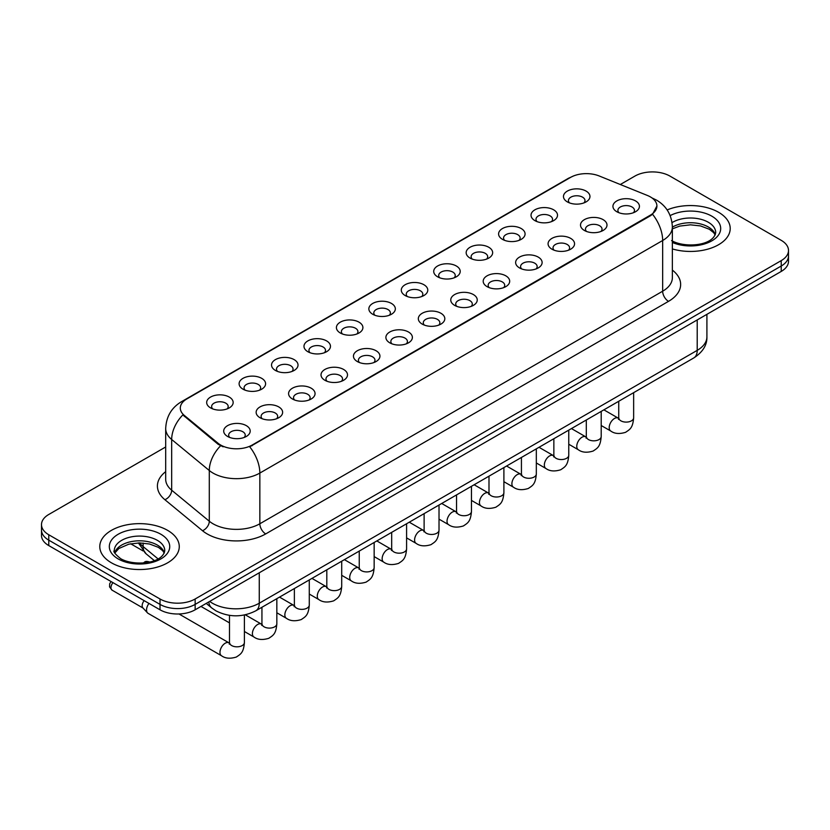 <?xml version="1.0" encoding="UTF-8"?>
<svg xmlns="http://www.w3.org/2000/svg" width="830" height="830" viewBox="0 0 830 830"><rect width="100%" height="100%" fill="white"/><g stroke="black" fill="none" stroke-linecap="round" stroke-linejoin="round"><path stroke-width="1.25" d="M534.904 220.624L534.904 220.624A13.249 7.646 180 0 1 534.904 209.814A13.249 7.646 180 0 1 553.641 209.814A13.249 7.646 180 0 1 553.641 220.624A13.249 7.646 180 0 1 534.904 220.624M551.473 221.641A8.279 4.783 0 0 0 552.552 219.276A8.279 4.783 0 0 0 550.134 215.893A8.279 4.783 0 0 0 541.108 214.856A8.279 4.783 0 0 0 535.993 219.276A8.279 4.783 0 0 0 537.083 221.641M502.472 239.351L502.472 239.351A13.249 7.646 180 0 1 502.472 228.541A13.249 7.646 180 0 1 521.209 228.541A13.249 7.646 180 0 1 521.209 239.351A13.249 7.646 180 0 1 502.472 239.351M519.03 240.368A8.279 4.783 0 0 0 520.12 238.003A8.279 4.783 0 0 0 517.692 234.62A8.279 4.783 0 0 0 508.676 233.583A8.279 4.783 0 0 0 503.561 238.003A8.279 4.783 0 0 0 504.65 240.368M470.039 258.078L470.039 258.078A13.249 7.646 180 0 1 470.039 247.267A13.249 7.646 180 0 1 488.777 247.267A13.249 7.646 180 0 1 488.777 258.078A13.249 7.646 180 0 1 470.039 258.078M486.598 259.095A8.279 4.783 0 0 0 487.687 256.729A8.279 4.783 0 0 0 485.26 253.347A8.279 4.783 0 0 0 476.233 252.31A8.279 4.783 0 0 0 471.129 256.729A8.279 4.783 0 0 0 472.208 259.095M437.597 276.805L437.597 276.805A13.249 7.646 180 0 1 437.597 265.994A13.249 7.646 180 0 1 456.334 265.994A13.249 7.646 180 0 1 456.334 276.805A13.249 7.646 180 0 1 437.597 276.805M454.166 277.822A8.279 4.783 0 0 0 455.245 275.456A8.279 4.783 0 0 0 452.827 272.074A8.279 4.783 0 0 0 443.801 271.037A8.279 4.783 0 0 0 438.686 275.456A8.279 4.783 0 0 0 439.776 277.822M405.165 295.532L405.165 295.532A13.249 7.646 180 0 1 405.165 284.721A13.249 7.646 180 0 1 423.902 284.721A13.249 7.646 180 0 1 423.902 295.532A13.249 7.646 180 0 1 405.165 295.532M421.723 296.549A8.279 4.783 0 0 0 422.812 294.183A8.279 4.783 0 0 0 420.385 290.801A8.279 4.783 0 0 0 411.358 289.763A8.279 4.783 0 0 0 406.254 294.183A8.279 4.783 0 0 0 407.333 296.549M372.732 314.259L372.732 314.259A13.249 7.646 180 0 1 372.732 303.448A13.249 7.646 180 0 1 391.459 303.448A13.249 7.646 180 0 1 391.459 314.259A13.249 7.646 180 0 1 372.732 314.259M389.291 315.276A8.279 4.783 0 0 0 390.38 312.91A8.279 4.783 0 0 0 387.952 309.528A8.279 4.783 0 0 0 378.926 308.49A8.279 4.783 0 0 0 373.811 312.91A8.279 4.783 0 0 0 374.901 315.276M340.29 332.986L340.29 332.986A13.249 7.646 180 0 1 340.29 322.175A13.249 7.646 180 0 1 359.027 322.175A13.249 7.646 180 0 1 359.027 332.986A13.249 7.646 180 0 1 340.29 332.986M356.858 334.002A8.279 4.783 0 0 0 357.938 331.637A8.279 4.783 0 0 0 355.51 328.255A8.279 4.783 0 0 0 346.494 327.217A8.279 4.783 0 0 0 341.379 331.637A8.279 4.783 0 0 0 342.468 334.002M307.857 351.713L307.857 351.713A13.249 7.646 180 0 1 307.857 340.902A13.249 7.646 180 0 1 326.595 340.902A13.249 7.646 180 0 1 326.595 351.713A13.249 7.646 180 0 1 307.857 351.713M324.416 352.729A8.279 4.783 0 0 0 325.505 350.364A8.279 4.783 0 0 0 323.077 346.982A8.279 4.783 0 0 0 314.051 345.944A8.279 4.783 0 0 0 308.947 350.364A8.279 4.783 0 0 0 310.026 352.729M275.415 370.439L275.415 370.439A13.249 7.646 180 0 1 275.415 359.629A13.249 7.646 180 0 1 294.152 359.629A13.249 7.646 180 0 1 294.152 370.439A13.249 7.646 180 0 1 275.415 370.439M291.984 371.456A8.279 4.783 0 0 0 293.063 369.091A8.279 4.783 0 0 0 290.645 365.708A8.279 4.783 0 0 0 281.619 364.671A8.279 4.783 0 0 0 276.504 369.091A8.279 4.783 0 0 0 277.594 371.456M242.983 389.166L242.983 389.166A13.249 7.646 180 0 1 242.983 378.356A13.249 7.646 180 0 1 261.72 378.356A13.249 7.646 180 0 1 261.72 389.166A13.249 7.646 180 0 1 242.983 389.166M259.541 390.183A8.279 4.783 0 0 0 260.63 387.818A8.279 4.783 0 0 0 258.203 384.435A8.279 4.783 0 0 0 249.187 383.398A8.279 4.783 0 0 0 244.072 387.818A8.279 4.783 0 0 0 245.151 390.183M210.55 407.893L210.55 407.893A13.249 7.646 180 0 1 210.55 397.082A13.249 7.646 180 0 1 229.288 397.082A13.249 7.646 180 0 1 229.288 407.893A13.249 7.646 180 0 1 210.55 407.893M227.109 408.91A8.279 4.783 0 0 0 228.198 406.544A8.279 4.783 0 0 0 225.77 403.162A8.279 4.783 0 0 0 216.744 402.125A8.279 4.783 0 0 0 211.629 406.544A8.279 4.783 0 0 0 212.719 408.91M567.347 201.898L567.347 201.898A13.249 7.646 180 0 1 567.347 191.087A13.249 7.646 180 0 1 586.084 191.087A13.249 7.646 180 0 1 586.084 201.898A13.249 7.646 180 0 1 567.347 201.898M583.905 202.914A8.279 4.783 0 0 0 584.994 200.549A8.279 4.783 0 0 0 582.567 197.167A8.279 4.783 0 0 0 573.54 196.129A8.279 4.783 0 0 0 568.436 200.549A8.279 4.783 0 0 0 569.515 202.914M584.382 230.46L584.382 230.46A13.249 7.646 180 0 1 584.382 219.649A13.249 7.646 180 0 1 603.12 219.649A13.249 7.646 180 0 1 603.12 230.46A13.249 7.646 180 0 1 584.382 230.46M600.941 231.477A8.279 4.783 0 0 0 602.03 229.111A8.279 4.783 0 0 0 599.602 225.729A8.279 4.783 0 0 0 590.587 224.691A8.279 4.783 0 0 0 585.472 229.111A8.279 4.783 0 0 0 586.551 231.477M551.95 249.187L551.95 249.187A13.249 7.646 180 0 1 551.95 238.376A13.249 7.646 180 0 1 570.677 238.376A13.249 7.646 180 0 1 570.687 249.187A13.249 7.646 180 0 1 551.95 249.187M568.509 250.204A8.279 4.783 0 0 0 569.598 247.838A8.279 4.783 0 0 0 567.17 244.456A8.279 4.783 0 0 0 558.144 243.418A8.279 4.783 0 0 0 553.029 247.838A8.279 4.783 0 0 0 554.118 250.204M519.507 267.914L519.507 267.914A13.249 7.646 180 0 1 519.507 257.103A13.249 7.646 180 0 1 538.245 257.103A13.249 7.646 180 0 1 538.245 267.914A13.249 7.646 180 0 1 519.507 267.914M536.076 268.93A8.279 4.783 0 0 0 537.155 266.565A8.279 4.783 0 0 0 534.738 263.183A8.279 4.783 0 0 0 525.712 262.145A8.279 4.783 0 0 0 520.597 266.565A8.279 4.783 0 0 0 521.686 268.93M487.075 286.64L487.075 286.64A13.249 7.646 180 0 1 487.075 275.83A13.249 7.646 180 0 1 505.812 275.83A13.249 7.646 180 0 1 505.812 286.64A13.249 7.646 180 0 1 487.075 286.64M503.634 287.657A8.279 4.783 0 0 0 504.723 285.292A8.279 4.783 0 0 0 502.295 281.91A8.279 4.783 0 0 0 493.269 280.872A8.279 4.783 0 0 0 488.165 285.292A8.279 4.783 0 0 0 489.244 287.657M454.643 305.367A13.249 7.646 180 0 1 454.633 305.367A13.249 7.646 180 0 1 454.643 294.557A13.249 7.646 180 0 1 473.37 294.557A13.249 7.646 180 0 1 473.37 305.367A13.249 7.646 180 0 1 454.643 305.367M471.201 306.384A8.279 4.783 0 0 0 472.291 304.019A8.279 4.783 0 0 0 469.863 300.636A8.279 4.783 0 0 0 460.837 299.599A8.279 4.783 0 0 0 455.722 304.019A8.279 4.783 0 0 0 456.811 306.384M422.2 324.094L422.2 324.094A13.249 7.646 180 0 1 422.2 313.284A13.249 7.646 180 0 1 440.938 313.284A13.249 7.646 180 0 1 440.938 324.094A13.249 7.646 180 0 1 422.2 324.094M438.769 325.111A8.279 4.783 0 0 0 439.848 322.745A8.279 4.783 0 0 0 437.42 319.363A8.279 4.783 0 0 0 428.405 318.326A8.279 4.783 0 0 0 423.29 322.745A8.279 4.783 0 0 0 424.379 325.111M389.768 342.821L389.768 342.821A13.249 7.646 180 0 1 389.768 332.01A13.249 7.646 180 0 1 408.505 332.01A13.249 7.646 180 0 1 408.505 342.821A13.249 7.646 180 0 1 389.768 342.821M406.327 343.838A8.279 4.783 0 0 0 407.416 341.472A8.279 4.783 0 0 0 404.988 338.09A8.279 4.783 0 0 0 395.962 337.053A8.279 4.783 0 0 0 390.857 341.472A8.279 4.783 0 0 0 391.936 343.838M357.325 361.548L357.325 361.548A13.249 7.646 180 0 1 357.325 350.737A13.249 7.646 180 0 1 376.063 350.737A13.249 7.646 180 0 1 376.063 361.548A13.249 7.646 180 0 1 357.325 361.548M373.894 362.565A8.279 4.783 0 0 0 374.973 360.199A8.279 4.783 0 0 0 372.556 356.817A8.279 4.783 0 0 0 363.53 355.78A8.279 4.783 0 0 0 358.415 360.199A8.279 4.783 0 0 0 359.504 362.565M324.893 380.275L324.893 380.275A13.249 7.646 180 0 1 324.893 369.464A13.249 7.646 180 0 1 343.63 369.464A13.249 7.646 180 0 1 343.63 380.275A13.249 7.646 180 0 1 324.893 380.275M341.452 381.292A8.279 4.783 0 0 0 342.541 378.926A8.279 4.783 0 0 0 340.113 375.544A8.279 4.783 0 0 0 331.087 374.506A8.279 4.783 0 0 0 325.983 378.926A8.279 4.783 0 0 0 327.062 381.292M292.461 399.002L292.461 399.002A13.249 7.646 180 0 1 292.461 388.191A13.249 7.646 180 0 1 311.188 388.191A13.249 7.646 180 0 1 311.188 399.002A13.249 7.646 180 0 1 292.461 399.002M309.019 400.019A8.279 4.783 0 0 0 310.109 397.653A8.279 4.783 0 0 0 307.681 394.271A8.279 4.783 0 0 0 298.655 393.233A8.279 4.783 0 0 0 293.54 397.653A8.279 4.783 0 0 0 294.629 400.019M260.018 417.729L260.018 417.729A13.249 7.646 180 0 1 260.018 406.918A13.249 7.646 180 0 1 278.756 406.918A13.249 7.646 180 0 1 278.756 417.729A13.249 7.646 180 0 1 260.018 417.729M276.587 418.745A8.279 4.783 0 0 0 277.666 416.38A8.279 4.783 0 0 0 275.238 412.998A8.279 4.783 0 0 0 266.223 411.96A8.279 4.783 0 0 0 261.108 416.38A8.279 4.783 0 0 0 262.197 418.745M227.586 436.456L227.586 436.456A13.249 7.646 180 0 1 227.586 425.645A13.249 7.646 180 0 1 246.323 425.645A13.249 7.646 180 0 1 246.323 436.456A13.249 7.646 180 0 1 227.586 436.456M244.145 437.472A8.279 4.783 0 0 0 245.234 435.107A8.279 4.783 0 0 0 242.806 431.725A8.279 4.783 0 0 0 233.78 430.687A8.279 4.783 0 0 0 228.675 435.107A8.279 4.783 0 0 0 229.754 437.472M616.815 211.733L616.815 211.733A13.249 7.646 180 0 1 616.815 200.922A13.249 7.646 180 0 1 635.552 200.922A13.249 7.646 180 0 1 635.552 211.733A13.249 7.646 180 0 1 616.815 211.733M633.383 212.75A8.279 4.783 0 0 0 634.462 210.384A8.279 4.783 0 0 0 632.045 207.002A8.279 4.783 0 0 0 623.019 205.965A8.279 4.783 0 0 0 617.904 210.384A8.279 4.783 0 0 0 618.993 212.75M647.379 195.455A22.358 12.907 180 0 1 650.367 196.897A22.358 12.907 180 0 1 656.914 206.027A22.358 12.907 180 0 1 650.367 215.157L252.237 445.015A22.358 12.907 180 0 1 218.114 443.293L184.353 415.457A22.358 12.907 180 0 1 180.307 408.049A22.358 12.907 180 0 1 186.864 398.929L570.542 177.413A22.358 12.907 180 0 1 599.167 175.96L647.379 195.455M718.573 212.283A39.747 22.95 0 0 0 667.144 209.928A39.747 22.95 0 0 1 718.573 212.283A39.747 22.95 0 0 1 730.213 228.509A39.747 22.95 0 0 0 718.573 212.283M167.629 530.37A39.747 22.95 0 0 0 124.313 525.39A39.747 22.95 0 0 0 99.787 546.597A39.747 22.95 0 0 0 111.428 562.813A39.747 22.95 0 0 0 154.733 567.793A39.747 22.95 0 0 0 179.27 546.597A39.747 22.95 0 0 0 167.629 530.37A39.747 22.95 0 0 0 124.313 525.39A39.747 22.95 0 0 0 99.787 546.597A39.747 22.95 0 0 0 111.428 562.813A39.747 22.95 0 0 0 154.733 567.793A39.747 22.95 0 0 0 179.27 546.597A39.747 22.95 0 0 0 167.629 530.37M656.914 206.027L652.536 214.244L650.367 215.821L249.716 446.81A28.977 16.735 60 0 1 259.842 473.069A33.117 19.121 180 0 1 213.009 473.069A33.117 19.121 180 0 1 209.295 470.517L171.675 439.495A33.117 19.121 180 0 1 165.689 428.529L165.689 479.242A33.117 19.121 0 0 0 171.675 490.208L209.295 521.219A33.117 19.121 0 0 0 213.009 523.772A33.117 19.121 0 0 0 259.842 523.772L662.662 291.206A33.117 19.121 0 0 0 672.362 277.687L672.362 226.984A33.117 19.121 180 0 1 662.662 240.503A28.977 16.735 -120 0 0 652.536 214.244M165.689 446.976L48.773 514.476A24.838 14.338 0 0 0 41.5 524.622L41.5 535.433A24.838 14.338 0 0 0 48.773 545.58L160.014 609.801L160.014 604.396A24.838 14.338 0 0 0 195.143 604.396L781.227 266.025A24.838 14.338 0 0 0 788.5 255.889A24.838 14.338 0 0 1 781.227 266.025L195.143 604.396A24.838 14.338 0 0 1 160.014 604.396L48.773 540.164L160.014 604.396L160.014 598.99A24.838 14.338 0 0 0 195.143 598.99L781.227 260.62A24.838 14.338 0 0 0 788.5 250.473A24.838 14.338 0 0 0 781.227 240.337L669.986 176.116A24.838 14.338 0 0 0 634.857 176.116L620.311 184.509M41.5 530.028A24.838 14.338 0 0 0 48.773 540.164A24.838 14.338 0 0 1 41.5 530.028M223.135 446.81L218.114 444.268L182.849 414.907A28.977 19.381 129.5 0 0 171.675 439.495L171.675 490.208A8.279 5.54 -50.5 0 1 164.9 499.712A41.396 23.904 180 0 1 165.689 471.658M672.362 248.927A39.747 22.95 0 0 0 730.213 228.509A39.747 22.95 0 0 1 672.362 248.927M41.5 524.622A24.838 14.338 0 0 0 48.773 534.759L160.014 598.99M160.014 609.801A24.838 14.338 0 0 0 195.143 609.801L781.227 271.431A24.838 14.338 0 0 0 788.5 261.294L788.5 250.473M244.404 614.989L244.404 642.524C243.553 653.034 240.524 654.154 236.363 657.028C230.211 658.927 225.262 658.501 221.517 655.741L148.093 613.349A7.449 4.306 -60 0 1 147.491 612.872A7.449 4.306 -60 0 1 146.557 609.936A7.449 4.306 -60 0 1 148.975 603.42M147.491 612.872L142.843 607.83A5.385 3.113 -60 0 1 142.158 605.713A5.385 3.113 -60 0 1 144.181 600.661M252.237 445.015L252.237 445.679M218.114 443.293L218.114 444.268M184.353 415.457L184.353 416.432M650.367 215.157L650.367 215.821M265.704 533.918A8.279 4.783 60 0 1 259.842 523.772L259.842 473.069L662.662 240.503L662.662 291.206A8.279 4.783 60 0 0 668.513 301.352L265.704 533.918A41.396 23.904 180 0 1 207.147 533.918A41.396 23.904 180 0 1 202.51 530.723L164.9 499.712M672.362 226.984C671.802 215.074 666.573 206.141 656.665 200.196L652.484 198.163A28.977 13.571 112 0 0 652.09 198.017M184.395 400.62A28.977 16.735 -120 0 0 181.397 401.741C171.488 407.696 166.249 416.619 165.689 428.529M181.397 401.741L568.104 178.481A28.977 16.735 60 0 1 570.303 177.547M220.583 445.803A28.977 19.381 129.5 0 0 209.295 470.517L209.295 521.219A8.279 5.54 -50.5 0 1 202.51 530.723M672.362 270.103A41.396 23.904 180 0 1 668.513 301.352M195.143 598.99L195.143 609.801M781.227 260.62L781.227 271.431M48.773 534.759L48.773 545.58M209.679 601.418A33.117 19.121 0 0 0 212.418 603.213A33.117 19.121 0 0 0 259.261 603.213L697.21 350.364A33.117 19.121 0 0 0 706.911 336.845C707.15 345.062 702.771 352.096 693.776 357.948L255.827 610.797A16.559 9.566 60 0 0 259.261 603.213L259.261 572.793M697.21 319.944L697.21 350.364A16.559 9.566 60 0 1 693.776 357.948M208.776 601.937A16.559 11.081 129.5 0 0 211.743 607.954L206.224 603.41M139.637 542.913A33.117 19.121 0 0 0 143.123 546.576L143.123 543.048M154.307 560.592L146.153 553.869A16.559 11.081 129.5 0 1 143.123 546.576L158.042 558.88M633.643 392.663L633.643 417.801A7.449 4.306 180 0 1 631.111 421.028A7.449 4.306 180 0 1 620.913 420.841A7.449 4.306 180 0 1 618.734 417.801L618.495 419.409L619.159 418.86M633.643 417.801C632.792 428.311 629.763 429.432 625.602 432.306C619.439 434.215 614.49 433.779 610.755 431.019A7.449 4.306 -60 0 1 609.604 425.043A7.449 4.306 -60 0 1 614.48 418.476A7.449 4.306 -60 0 1 614.812 418.299A7.449 4.306 -60 0 1 618.205 418.113L618.713 418.382M601.2 411.389L601.2 436.528A7.449 4.306 180 0 1 598.679 439.755A7.449 4.306 180 0 1 588.48 439.568A7.449 4.306 180 0 1 586.302 436.528L586.063 438.136L586.727 437.586M601.2 436.528C600.36 447.038 597.33 448.159 593.16 451.032C587.007 452.941 582.058 452.506 578.313 449.746A7.449 4.306 -60 0 1 577.172 443.77A7.449 4.306 -60 0 1 582.038 437.202A7.449 4.306 -60 0 1 582.37 437.026A7.449 4.306 -60 0 1 585.762 436.839L586.281 437.109M568.768 430.116L568.768 455.255A7.449 4.306 180 0 1 566.247 458.482A7.449 4.306 180 0 1 556.048 458.295A7.449 4.306 180 0 1 553.859 455.255L553.62 456.863L554.284 456.313M568.768 455.255C567.917 465.765 564.888 466.885 560.727 469.759C554.575 471.668 549.626 471.233 545.881 468.473A7.449 4.306 -60 0 1 544.739 462.497A7.449 4.306 -60 0 1 549.605 455.929A7.449 4.306 -60 0 1 549.937 455.753A7.449 4.306 -60 0 1 553.33 455.566L553.838 455.836M536.325 448.843L536.325 473.982A7.449 4.306 180 0 1 533.804 477.209A7.449 4.306 180 0 1 523.606 477.022A7.449 4.306 180 0 1 521.427 473.982L521.188 475.59L521.852 475.04M536.325 473.982C535.485 484.492 532.455 485.612 528.295 488.486C522.132 490.395 517.183 489.959 513.438 487.2A7.449 4.306 -60 0 1 512.297 481.224A7.449 4.306 -60 0 1 517.173 474.656A7.449 4.306 -60 0 1 517.495 474.48A7.449 4.306 -60 0 1 520.898 474.293L521.406 474.563M503.893 467.57L503.893 492.709A7.449 4.306 180 0 1 501.372 495.935A7.449 4.306 180 0 1 491.173 495.749A7.449 4.306 180 0 1 488.995 492.709L488.746 494.317L489.42 493.767M503.893 492.709C503.042 503.219 500.013 504.339 495.852 507.213C489.7 509.122 484.751 508.686 481.006 505.927A7.449 4.306 -60 0 1 479.865 499.951A7.449 4.306 -60 0 1 484.73 493.383A7.449 4.306 -60 0 1 485.062 493.207A7.449 4.306 -60 0 1 488.455 493.02L488.963 493.29M715.294 234.641A25.242 14.566 0 0 0 708.322 226.995A25.242 14.566 0 0 0 672.362 227.15M671.595 240.586C684.574 248.18 713.427 246.064 715.709 232.566A25.242 14.566 0 0 0 708.322 222.264A25.242 14.566 0 0 0 672.051 222.606M672.362 242.464A30.202 17.44 0 0 0 713.302 239.932A30.202 17.44 0 0 0 711.829 216.174A30.202 17.44 0 0 0 670.152 215.603M164.34 552.728A25.242 14.566 0 0 0 157.368 545.082A25.242 14.566 0 0 0 132.043 541.461A25.242 14.566 0 0 0 114.706 552.728M157.368 540.34A25.242 14.566 0 0 0 129.864 537.186A25.242 14.566 0 0 0 114.291 550.643C112.963 551.431 115.09 554.108 120.651 558.673C133.63 566.268 162.472 564.151 164.765 550.643A25.242 14.566 0 0 0 157.368 540.34M118.171 558.922A30.202 17.44 0 0 0 160.885 558.922A30.202 17.44 0 0 0 160.885 534.261A30.202 17.44 0 0 0 118.171 534.261A30.202 17.44 0 0 0 118.171 558.922M471.461 486.297L471.461 511.436A7.449 4.306 180 0 1 468.929 514.662A7.449 4.306 180 0 1 458.741 514.476A7.449 4.306 180 0 1 456.552 511.436L456.313 513.044L456.977 512.494M471.461 511.436C470.61 521.946 467.581 523.066 463.42 525.94C457.268 527.839 452.309 527.413 448.574 524.653A7.449 4.306 -60 0 1 447.432 518.677A7.449 4.306 -60 0 1 452.298 512.11A7.449 4.306 -60 0 1 452.63 511.934A7.449 4.306 -60 0 1 456.023 511.747L456.531 512.017M439.018 505.024L439.018 530.163A7.449 4.306 180 0 1 436.497 533.389A7.449 4.306 180 0 1 426.298 533.202A7.449 4.306 180 0 1 424.12 530.163L423.881 531.771L424.545 531.221M439.018 530.163C438.178 540.672 435.148 541.793 430.978 544.667C424.825 546.565 419.876 546.14 416.131 543.38A7.449 4.306 -60 0 1 414.99 537.404A7.449 4.306 -60 0 1 419.856 530.837A7.449 4.306 -60 0 1 420.188 530.661A7.449 4.306 -60 0 1 423.591 530.474L424.099 530.744M406.586 523.751L406.586 548.889A7.449 4.306 180 0 1 404.065 552.116A7.449 4.306 180 0 1 393.866 551.929A7.449 4.306 180 0 1 391.677 548.889L391.438 550.498L392.113 549.948M406.586 548.889C405.735 559.399 402.706 560.52 398.545 563.394C392.393 565.292 387.444 564.867 383.699 562.107A7.449 4.306 -60 0 1 382.557 556.131A7.449 4.306 -60 0 1 387.423 549.564A7.449 4.306 -60 0 1 387.755 549.387A7.449 4.306 -60 0 1 391.148 549.201L391.656 549.47M374.154 542.478L374.154 567.616A7.449 4.306 180 0 1 371.622 570.843A7.449 4.306 180 0 1 361.424 570.656A7.449 4.306 180 0 1 359.245 567.616L359.006 569.224L359.67 568.675M374.154 567.616C373.303 578.126 370.273 579.247 366.113 582.121C359.95 584.019 355.001 583.594 351.256 580.834A7.449 4.306 -60 0 1 350.115 574.858A7.449 4.306 -60 0 1 354.991 568.291A7.449 4.306 -60 0 1 355.323 568.114A7.449 4.306 -60 0 1 358.716 567.928L359.224 568.197M341.711 561.205L341.711 586.343A7.449 4.306 180 0 1 339.19 589.57A7.449 4.306 180 0 1 328.991 589.383A7.449 4.306 180 0 1 326.812 586.343L326.574 587.951L327.238 587.401M341.711 586.343C340.871 596.853 337.841 597.974 333.67 600.847C327.518 602.746 322.569 602.321 318.824 599.561A7.449 4.306 -60 0 1 317.683 593.585A7.449 4.306 -60 0 1 322.548 587.018A7.449 4.306 -60 0 1 322.88 586.841A7.449 4.306 -60 0 1 326.273 586.654L326.781 586.924M309.279 579.931L309.279 605.07A7.449 4.306 180 0 1 306.758 608.297A7.449 4.306 180 0 1 296.559 608.11A7.449 4.306 180 0 1 294.37 605.07L294.131 606.678L294.795 606.128M309.279 605.07C308.428 615.58 305.399 616.7 301.238 619.574C295.086 621.473 290.137 621.048 286.392 618.288A7.449 4.306 -60 0 1 285.25 612.312A7.449 4.306 -60 0 1 290.116 605.744A7.449 4.306 -60 0 1 290.448 605.568A7.449 4.306 -60 0 1 293.841 605.381L294.349 605.651M149.888 562.117C147.304 561.205 145.509 561.205 144.503 562.117A5.385 3.113 60 0 1 147.201 562.377A5.385 3.113 -60 0 1 149.639 561.993M276.836 598.658L276.836 623.797A7.449 4.306 180 0 1 274.315 627.024A7.449 4.306 180 0 1 264.116 626.837A7.449 4.306 180 0 1 261.938 623.797L261.699 625.405L262.363 624.855M276.836 623.797C275.996 634.307 272.966 635.427 268.806 638.301C262.643 640.2 257.694 639.774 253.949 637.015A7.449 4.306 -60 0 1 252.808 631.039A7.449 4.306 -60 0 1 257.674 624.471A7.449 4.306 -60 0 1 258.006 624.295A7.449 4.306 -60 0 1 261.409 624.108L261.917 624.378M244.404 642.524A7.449 4.306 180 0 1 241.883 645.75A7.449 4.306 180 0 1 231.684 645.564A7.449 4.306 180 0 1 229.495 642.524L229.256 644.132L229.931 643.582M221.517 655.741A7.449 4.306 -60 0 1 220.375 649.765A7.449 4.306 -60 0 1 225.241 643.198A7.449 4.306 -60 0 1 225.573 643.022A7.449 4.306 -60 0 1 228.966 642.835L229.474 643.105M143.04 608.037L112.071 590.161A5.385 3.113 -60 0 1 112.984 582.65M568.104 178.481L573.416 176.001M255.827 610.797C242.505 617.489 229.173 617.489 215.852 610.797L211.743 607.954M706.911 336.845L706.911 314.342M146.153 553.869L138.371 542.924M610.755 431.019L601.2 425.51M618.734 401.274L618.734 417.801M618.205 418.113L603.887 409.844M578.313 449.746L568.768 444.237M586.302 420.001L586.302 436.528M585.762 436.839L571.445 428.571M545.881 468.473L536.325 462.964M553.859 438.728L553.859 455.255M553.33 455.566L539.012 447.297M513.438 487.2L503.893 481.69M521.427 457.455L521.427 473.982M520.898 474.293L506.58 466.024M481.006 505.927L471.461 500.417M488.995 476.181L488.995 492.709M488.455 493.02L474.138 484.751M715.17 234.932L713.644 232.639L709.349 229.267L700.468 225.916L690.446 224.826L679.77 226.082L672.362 228.841M164.226 553.019L162.701 550.726L158.406 547.354L149.525 544.003L139.502 542.913L128.826 544.169L118.856 548.505L114.831 553.019M448.574 524.653L439.018 519.144M456.552 494.908L456.552 511.436M456.023 511.747L441.705 503.478M416.131 543.38L406.586 537.871M424.12 513.635L424.12 530.163M423.591 530.474L409.273 522.205M383.699 562.107L374.154 556.598M391.677 532.362L391.677 548.889M391.148 549.201L376.83 540.932M351.256 580.834L341.711 575.325M359.245 551.089L359.245 567.616M358.716 567.928L344.398 559.659M318.824 599.561L309.279 594.052M326.812 569.816L326.812 586.343M326.273 586.654L311.956 578.386M286.392 618.288L276.836 612.779M294.37 588.543L294.37 605.07M293.841 605.381L279.523 597.112M253.949 637.015L244.404 631.505M229.495 622.894L200.985 606.429M261.938 607.27L261.938 623.797M261.409 624.108L245.286 614.802M143.403 562.958L144.503 562.117M229.495 615.362L229.495 642.524M228.966 642.835L178.99 613.982M112.071 590.161L109.55 586.862L109.695 583.687L111.096 581.56M130.652 543.764L143.134 550.964"/></g></svg>
